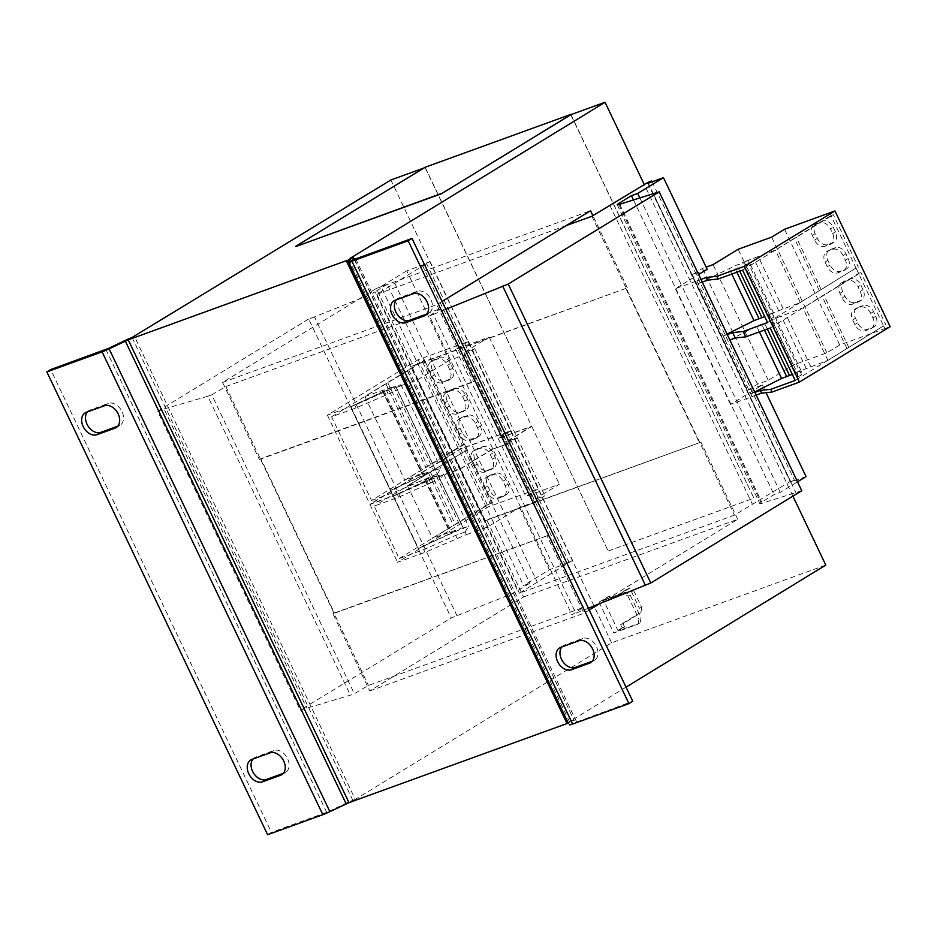 <?xml version="1.0" encoding="UTF-8"?>
<svg xmlns="http://www.w3.org/2000/svg" width="937" height="937" viewBox="0 0 937 937"><rect width="100%" height="100%" fill="white"/><g stroke="black" fill="none" stroke-linecap="round" stroke-linejoin="round"><path stroke-width="0.7" stroke-dasharray="4.68 3.51" d="M252.943 759.064A12.45 8.901 58.6 0 1 254.559 757.658A12.45 8.901 58.6 0 1 255.719 757.108L273.78 750.549A12.45 8.901 58.6 0 1 287.167 757.869A12.45 8.901 58.6 0 1 285.609 772.357A12.45 8.901 58.6 0 1 284.45 772.92L283.384 773.306M87.375 411.94A12.45 8.901 58.6 0 1 88.992 410.535A12.45 8.901 58.6 0 1 90.151 409.984L108.212 403.425A12.45 8.901 58.6 0 1 121.587 410.746A12.45 8.901 58.6 0 1 120.041 425.246A12.45 8.901 58.6 0 1 118.882 425.796L117.816 426.183M396.257 299.863A12.45 8.901 58.6 0 1 397.874 298.458A12.45 8.901 58.6 0 1 399.033 297.896L417.094 291.348A12.45 8.901 58.6 0 1 430.47 298.669A12.45 8.901 58.6 0 1 428.923 313.157A12.45 8.901 58.6 0 1 427.764 313.719L426.698 314.106M561.825 646.987A12.45 8.901 58.6 0 1 563.442 645.581A12.45 8.901 58.6 0 1 564.601 645.019L582.662 638.46A12.45 8.901 58.6 0 1 596.037 645.792A12.45 8.901 58.6 0 1 594.491 660.28A12.45 8.901 58.6 0 1 593.332 660.831L592.266 661.229M506.847 444.232L517.283 437.895L506.648 441.76L531.771 426.417L498.261 438.575L511.075 430.739L460.711 448.999L369.974 504.446L397.37 494.502L429.333 480.236L460.243 469.027L466.263 465.349L493.858 523.197L519.613 507.467L534.441 502.08L506.847 444.232L491.937 449.42L506.765 444.033L517.189 437.708L506.554 441.561L531.677 426.218L498.168 438.375L510.981 430.551L460.617 448.811L369.881 504.247L397.276 494.303L429.24 480.037L460.149 468.84L492.019 449.608M566.358 225.524L376.838 294.288L429.978 261.458L422.341 265.183L406.752 270.84L449.432 360.323L464.26 354.936L506.765 444.033M422.341 265.183L564.917 564.097L549.328 569.755L523.572 585.484L529.827 583.212L517.564 590.708A8.585 0.867 -25.5 0 1 507.877 595.475L451.224 617.94L300.238 710.176L350.368 695.172L354.338 693.731L368.428 685.439L583.482 607.399L571.945 614.766L588.401 608.218M519.613 507.467L549.328 569.755M429.333 480.236L430.622 482.93L398.647 497.196L374.179 506.085L399.197 558.534L423.676 549.656L455.64 535.39L465.092 531.958L466.368 534.676L487.837 526.887L493.858 523.197L523.572 585.484M639.936 198.082L681.41 285.024L698.639 274.506M707.166 269.294L692.338 274.67L702.41 268.474L706.135 267.115M702.258 282.107L698.229 283.571L696.941 280.866L675.378 288.701L681.41 285.024L736.599 400.731L762.355 384.99L747.527 390.378L692.338 274.67M762.355 384.99L766.021 392.673M806.054 476.593L790.453 482.25L794.307 479.908L790.512 481.278L734.456 515.163L519.414 593.203L572.554 560.373L564.917 564.097M647.889 183.347L790.453 482.25M406.752 270.84L380.996 286.581L438.575 407.302L466.169 465.15L491.937 449.42M457.045 615.832L314.481 316.917L365.301 296.56A8.585 0.867 -25.5 0 0 374.987 291.805L517.564 590.708M314.481 316.917L308.648 319.037L451.224 617.94M308.648 319.037L157.674 411.273L300.238 710.176M157.674 411.273L164.08 408.942L306.657 707.857M164.08 408.942L207.791 396.257L350.368 695.172M207.791 396.257L211.762 394.817L354.338 693.731M211.762 394.817L225.852 386.524L368.428 685.439M260.791 458.685L259.373 459.54L222.584 382.413L376.381 288.444L413.182 365.582L627.357 287.87L411.765 366.449L485.354 520.726L486.76 519.859L523.56 596.998L369.752 690.956L332.963 613.817L548.555 535.238L334.368 612.962L260.791 458.685L474.965 380.972L473.56 381.827L436.759 304.689L442.077 301.445M548.555 535.238L474.965 380.972M225.852 386.524L440.905 308.496L583.482 607.399M440.905 308.496L429.369 315.863L571.945 614.766M429.369 315.863L433.339 314.422L575.915 613.325M433.339 314.422L445.836 309.315M801.767 490.742L761.383 503.485A8.585 0.867 -25.5 0 1 759.837 503.684A8.585 0.867 -25.5 0 1 761.758 502.103L774.021 494.607L780.287 492.335L797.516 481.805M653.37 193.947L795.946 492.85M633.529 200.049L774.021 494.607M756.159 395.109L730.567 404.409L736.599 400.731L780.287 492.335M652.117 181.813L794.307 479.908M647.947 182.364L790.512 481.278M609.835 205.297L752.399 504.2M591.891 216.26L734.456 515.163M485.354 520.726L700.935 442.147L486.76 519.859M625.939 288.725L699.529 443.002M376.838 294.288L519.414 593.203M394.782 283.325L537.358 582.24M429.978 261.458L572.554 560.373M426.194 262.84L568.759 561.743M464.26 354.936L474.696 348.611L464.061 352.476L489.184 337.121L455.675 349.29L468.488 341.455L418.125 359.714L327.388 415.15L354.772 405.217L386.735 390.94L417.644 379.743L449.432 360.323M380.996 286.581L387.262 284.309L529.827 583.212M387.262 284.309L374.987 291.805M413.182 365.582L411.765 366.449M259.373 459.54L473.56 381.827M332.963 613.817L334.368 612.962M825.79 565.093L611.615 642.817L355.287 799.413L134.53 336.594M626.045 687.137L569.462 721.701L348.705 258.87M523.56 596.998L737.735 519.285L599.727 603.592M589.256 609.999L583.938 613.243L547.138 536.105M222.584 382.413L436.759 304.689M376.381 288.444L590.556 210.731M369.752 690.956L583.938 613.243M425.14 167.255L608.183 551.026L425.093 167.559L295.799 246.56M608.183 551.026L753.887 498.156L570.797 114.689M608.043 551.108L753.735 498.238M570.961 114.642L753.887 498.156M423.969 167.969L425.093 167.559M792.913 496.153L644.293 184.566M611.615 642.817L390.858 179.986M630.039 594.901L627.989 596.155L623.234 593.355L625.284 592.102L630.039 594.901L641.072 618.045L640.006 622.953L637.956 624.206L639.022 619.298L641.072 618.045M609.073 600.242L627.017 589.279L631.421 591.575L633.752 590.72L629.348 588.436L609.073 600.242L607.504 596.963L599.048 602.128L623.234 593.355M599.048 602.128L613.77 632.99L637.956 624.206M627.989 596.155L639.022 619.298M633.752 590.72L641.658 607.305L639.327 608.16L638.601 613.583L640.931 612.728L622.988 623.691L624.557 626.97L618.151 630.894L640.006 622.953M611.404 599.399L609.835 596.119L603.428 600.031L618.151 630.894M640.931 612.728L641.658 607.305M631.421 591.575L639.327 608.16M624.557 626.97L622.227 627.813L620.657 624.546L638.601 613.583M622.227 627.813L613.77 632.99M603.428 600.031L625.284 592.102M607.504 596.963L609.835 596.119M622.988 623.691L620.657 624.546M629.348 588.436L627.017 589.279M350.11 258.366L570.867 721.185L569.462 721.701M355.287 799.413L352.827 800.315A10.74 1.078 154.5 0 0 345.8 803.325L329.496 811.126L329.871 811.665M105.928 349.513L326.685 812.332L329.496 811.126L108.739 348.306M267.607 834.726L271.449 832.384L50.692 369.553M326.685 812.332L271.449 832.384M570.867 721.185A10.74 1.078 154.5 0 1 574.147 720.471L568.337 723.247M354.432 259.151L574.147 720.471L353.39 257.64M569.38 724.758L632.78 701.263M474.696 348.611L517.189 437.708M417.644 379.743L460.149 468.84M438.68 476.628L396.187 387.531L397.487 390.214L356.06 407.911L331.581 416.789L371.509 500.487L462.246 445.052L422.329 361.354L331.581 416.789M386.735 390.94L388.023 393.645M371.509 500.487L395.988 491.609L437.403 473.911L438.692 476.605M427.951 477.343L429.24 480.037M437.403 473.911L440.894 468.395L435.646 469.976L390.518 490.438L433.608 470.28L404.819 480.212L464.529 444.243L423.372 357.817L424.602 360.546L364.903 396.515L393.681 386.583L350.602 406.74L395.719 386.29L400.977 384.697L397.487 390.214M465.865 446.902L464.576 444.208L465.818 446.937M424.66 360.511L422.329 361.354M464.576 444.208L462.246 445.052M418.125 359.714L460.617 448.811M354.772 405.217L356.06 407.911M327.388 415.15L369.881 504.247M395.988 491.609L397.276 494.303M400.977 384.697L440.894 468.395M351.047 407.009L390.975 490.695M350.602 406.74L390.518 490.438M383.245 391.373L423.173 475.071M395.719 386.29L435.646 469.976M395.894 386.536L435.822 470.233M464.061 352.476L506.554 441.561M489.184 337.121L531.677 426.218M455.675 349.29L498.168 438.375M468.488 341.455L510.981 430.551M465.244 410.265L459.997 412.175A9.452 6.758 58.6 0 1 449.537 406.014L447.336 401.387A9.452 6.758 58.6 0 1 448.823 390.998A9.452 6.758 58.6 0 1 449.701 390.577L454.949 388.668A9.452 6.758 58.6 0 1 465.396 394.828L467.61 399.455A9.452 6.758 58.6 0 1 466.122 409.844A9.452 6.758 58.6 0 1 465.244 410.265L457.186 413.896A9.452 6.758 58.6 0 1 446.726 407.736L444.513 403.109A9.452 6.758 58.6 0 1 446 392.72A9.452 6.758 58.6 0 1 446.879 392.298L452.126 390.389A9.452 6.758 58.6 0 1 462.585 396.55L464.787 401.177A9.452 6.758 58.6 0 1 463.3 411.566A9.452 6.758 58.6 0 1 462.421 411.999M462.234 432.625L460.032 427.998A9.452 6.758 58.6 0 1 461.519 417.609A9.452 6.758 58.6 0 1 462.398 417.188L467.633 415.29A9.452 6.758 58.6 0 1 478.093 421.439L480.306 426.077A9.452 6.758 58.6 0 1 478.819 436.466A9.452 6.758 58.6 0 1 477.94 436.888L472.693 438.785A9.452 6.758 58.6 0 1 462.234 432.625L459.411 434.346L457.209 429.72A9.452 6.758 58.6 0 1 458.697 419.331A9.452 6.758 58.6 0 1 459.575 418.909L464.822 417.012A9.452 6.758 58.6 0 1 475.282 423.161L477.483 427.799A9.452 6.758 58.6 0 1 475.996 438.188A9.452 6.758 58.6 0 1 475.118 438.61L469.87 440.507A9.452 6.758 58.6 0 1 459.411 434.346M387.895 382.975L427.811 466.661M385.868 383.713L425.785 467.399M364.903 396.515L404.819 480.212M382.085 390.284L422.001 473.97M382.366 390.682L422.282 474.38M393.681 386.583L433.608 470.28M383.971 390.542L423.887 474.239M450.346 379.028L445.098 380.937A9.452 6.758 58.6 0 1 434.639 374.777L432.437 370.15A9.452 6.758 58.6 0 1 433.925 359.761A9.452 6.758 58.6 0 1 434.803 359.339L440.039 357.43A9.452 6.758 58.6 0 1 450.498 363.591L452.712 368.218A9.452 6.758 58.6 0 1 451.224 378.607A9.452 6.758 58.6 0 1 450.346 379.028L442.276 382.659A9.452 6.758 58.6 0 1 431.816 376.498L429.614 371.872A9.452 6.758 58.6 0 1 431.102 361.483A9.452 6.758 58.6 0 1 431.98 361.061L437.228 359.152A9.452 6.758 58.6 0 1 447.687 365.313L449.889 369.939A9.452 6.758 58.6 0 1 448.401 380.328A9.452 6.758 58.6 0 1 447.523 380.75M747.527 390.378L757.6 384.182L768.235 380.317L793.358 364.973L826.867 352.816L839.693 344.98L884.856 328.594L855.973 268.041L800.327 302.534L767.45 314.973L773.634 313.169L774.021 317.116L770.144 318.955L769.757 315.137L764.756 316.601M730.567 404.409L675.378 288.701M757.6 384.182L702.41 268.474M752.13 396.574L750.842 393.88L754.871 392.416M754.66 391.971L750.842 393.88M759.392 331.921L756.581 326.017L772.334 320.536L772.709 324.354L776.597 322.515L776.211 318.568L770.015 320.372L802.904 307.933L858.597 273.405L829.667 212.886M729.853 339.955L756.581 326.017M725.824 341.419L723.247 336.02L727.276 334.556M752.036 396.62L696.847 280.913M700.97 279.413L696.941 280.866M698.229 283.571L736.798 265.007L744.739 262.688L745.114 266.495L749.003 264.667L748.616 260.72L742.42 262.524L775.309 250.085L831.002 215.557L829.713 212.851M727.065 334.111L723.247 336.02M856.02 268.005L767.614 322.597M831.002 215.557L833.333 214.702L858.351 267.162M742.596 270.149L833.333 214.702M731.797 274.061L728.986 268.169M884.856 328.594L883.568 325.889L827.921 360.394L795.044 372.832L801.229 371.029L801.615 374.976L797.738 376.803L772.709 324.354M801.615 374.976L776.597 322.515M797.738 376.803L797.364 372.996L772.334 320.536M797.364 372.996L792.351 374.46M767.333 329.028L764.393 322.867M764.463 330.07L761.652 324.179M768.235 380.317L713.045 264.609M793.358 364.973L738.169 249.265M826.867 352.816L771.678 237.108M839.693 344.98L784.503 229.272M857.823 307.406L863.071 305.497A9.452 6.758 58.6 0 1 873.53 311.658L875.744 316.284A9.452 6.758 58.6 0 1 874.256 326.673A9.452 6.758 58.6 0 1 873.378 327.095L868.13 329.004A9.452 6.758 58.6 0 1 857.671 322.843L855.469 318.217A9.452 6.758 58.6 0 1 856.945 307.828A9.452 6.758 58.6 0 1 857.823 307.406L855.012 309.128L860.248 307.219A9.452 6.758 58.6 0 1 870.707 313.38L872.921 318.006A9.452 6.758 58.6 0 1 871.433 328.407A9.452 6.758 58.6 0 1 870.555 328.828L865.308 330.726A9.452 6.758 58.6 0 1 854.849 324.565L852.647 319.939A9.452 6.758 58.6 0 1 854.134 309.55A9.452 6.758 58.6 0 1 855.012 309.128M860.834 285.047L863.047 289.674A9.452 6.758 58.6 0 1 861.56 300.063A9.452 6.758 58.6 0 1 860.681 300.484L855.434 302.393A9.452 6.758 58.6 0 1 844.975 296.233L842.773 291.606A9.452 6.758 58.6 0 1 844.26 281.217A9.452 6.758 58.6 0 1 845.139 280.795L850.374 278.886A9.452 6.758 58.6 0 1 860.834 285.047L858.023 286.769L860.225 291.395A9.452 6.758 58.6 0 1 858.737 301.784A9.452 6.758 58.6 0 1 857.859 302.206L852.611 304.115A9.452 6.758 58.6 0 1 842.164 297.954L839.95 293.328A9.452 6.758 58.6 0 1 841.438 282.939A9.452 6.758 58.6 0 1 842.316 282.517L847.563 280.608A9.452 6.758 58.6 0 1 858.023 286.769M846.849 348.318L821.831 295.869M848.887 347.58L823.869 295.132M827.921 360.394L802.904 307.933M810.739 366.625L785.721 314.176M806.359 368.721L781.341 316.273M795.044 372.832L770.015 320.372M801.229 371.029L776.211 318.568M774.021 317.116L749.003 264.667M770.144 318.955L745.114 266.495M769.757 315.137L744.739 262.688M739.738 271.18L736.798 265.007M736.869 272.222L734.058 266.319M833.239 227.199L835.453 231.826A9.452 6.758 58.6 0 1 833.965 242.214A9.452 6.758 58.6 0 1 833.087 242.636L827.839 244.534A9.452 6.758 58.6 0 1 817.38 238.385L815.178 233.746A9.452 6.758 58.6 0 1 816.666 223.357A9.452 6.758 58.6 0 1 817.544 222.936L822.78 221.038A9.452 6.758 58.6 0 1 833.239 227.199L830.428 228.921L832.63 233.547A9.452 6.758 58.6 0 1 831.142 243.936A9.452 6.758 58.6 0 1 830.264 244.358L825.017 246.255A9.452 6.758 58.6 0 1 814.569 240.106L812.356 235.468A9.452 6.758 58.6 0 1 813.843 225.079A9.452 6.758 58.6 0 1 814.721 224.657L819.969 222.76A9.452 6.758 58.6 0 1 830.428 228.921M830.229 249.547L835.476 247.649A9.452 6.758 58.6 0 1 845.935 253.81L848.149 258.436A9.452 6.758 58.6 0 1 846.661 268.825A9.452 6.758 58.6 0 1 845.783 269.247L840.536 271.156A9.452 6.758 58.6 0 1 830.077 264.995L827.875 260.369A9.452 6.758 58.6 0 1 829.35 249.968A9.452 6.758 58.6 0 1 830.229 249.547L827.418 251.28L832.653 249.371A9.452 6.758 58.6 0 1 843.113 255.532L845.326 260.158A9.452 6.758 58.6 0 1 843.839 270.547A9.452 6.758 58.6 0 1 842.96 270.969L837.713 272.878A9.452 6.758 58.6 0 1 827.254 266.717L825.052 262.091A9.452 6.758 58.6 0 1 826.539 251.702A9.452 6.758 58.6 0 1 827.418 251.28M819.254 290.47L794.236 238.01M821.292 289.732L796.274 237.272M800.327 302.534L775.309 250.085M783.145 308.777L758.127 256.316M778.764 310.873L753.746 258.413M767.45 314.973L742.42 262.524M773.634 313.169L748.616 260.72M884.903 328.559L890.15 326.662M883.614 325.865L795.208 380.445M858.597 273.405L860.927 272.562L885.945 325.01M770.191 327.997L860.927 272.562M534.441 502.08L544.877 495.755L534.242 499.608L559.366 484.265L525.856 496.423L538.67 488.599L488.306 506.858L397.569 562.294L424.965 552.35L466.38 534.652L438.774 476.816M517.283 437.895L544.877 495.755M460.243 469.027L487.837 526.887M438.785 476.804L440.074 479.498L430.622 482.93M455.64 535.39L456.928 538.084M465.912 447.136L467.2 449.83L407.49 485.799L436.267 475.867L393.189 496.024L438.317 475.574L443.564 473.981L440.074 479.498M465.958 447.101L493.506 504.984M465.092 531.958L468.582 526.442L463.335 528.023L418.207 548.485L461.285 528.327L432.507 538.26L492.265 502.255L493.553 504.949M467.247 449.795L374.179 506.085M492.265 502.255L489.934 503.099L464.916 450.65M399.197 558.534L489.934 503.099M460.711 448.999L488.306 506.858M397.37 494.502L398.647 497.196M369.974 504.446L397.569 562.294M423.676 549.656L424.965 552.35M443.564 473.981L468.582 526.442M393.189 496.024L418.207 548.485M393.634 496.294L418.652 548.742M425.843 480.658L450.861 533.118M438.317 475.574L463.335 528.023M438.493 475.832L463.51 528.281M506.648 441.76L534.242 499.608M531.771 426.417L559.366 484.265M498.261 438.575L525.856 496.423M511.075 430.739L538.67 488.599M489.922 490.672L487.72 486.045A9.452 6.758 58.6 0 1 489.196 475.656A9.452 6.758 58.6 0 1 490.074 475.235L495.322 473.326A9.452 6.758 58.6 0 1 505.781 479.486L507.995 484.113A9.452 6.758 58.6 0 1 506.507 494.502A9.452 6.758 58.6 0 1 505.629 494.935L500.381 496.833A9.452 6.758 58.6 0 1 489.922 490.672L487.099 492.393L484.897 487.767A9.452 6.758 58.6 0 1 486.385 477.378A9.452 6.758 58.6 0 1 487.263 476.956L492.499 475.059A9.452 6.758 58.6 0 1 502.958 481.208L505.172 485.846A9.452 6.758 58.6 0 1 503.684 496.235A9.452 6.758 58.6 0 1 502.806 496.657L497.559 498.554A9.452 6.758 58.6 0 1 487.099 492.393M492.932 468.313L487.685 470.222A9.452 6.758 58.6 0 1 477.226 464.061L475.024 459.435A9.452 6.758 58.6 0 1 476.511 449.046A9.452 6.758 58.6 0 1 477.39 448.624L482.625 446.715A9.452 6.758 58.6 0 1 493.085 452.876L495.298 457.502A9.452 6.758 58.6 0 1 493.811 467.891A9.452 6.758 58.6 0 1 492.932 468.313L484.862 471.943A9.452 6.758 58.6 0 1 474.415 465.783L472.201 461.156A9.452 6.758 58.6 0 1 473.689 450.767A9.452 6.758 58.6 0 1 474.567 450.346L479.814 448.436A9.452 6.758 58.6 0 1 490.274 454.597L492.475 459.224A9.452 6.758 58.6 0 1 490.988 469.613A9.452 6.758 58.6 0 1 490.11 470.034M430.481 472.26L455.499 524.708M428.455 472.998L453.473 525.446M407.49 485.799L432.507 538.26M424.672 479.568L449.69 532.017M424.953 479.978L449.971 532.427M436.267 475.867L461.285 528.327M426.558 479.826L451.575 532.286M737.735 519.285L700.935 442.147M627.357 287.87L592.898 215.639M255.719 757.108L251.866 759.45M90.151 409.984L86.298 412.327M399.033 297.896L395.18 300.25M564.601 645.019L560.748 647.373M365.301 296.56L507.877 595.475M618.807 204.571L761.383 503.485M619.708 204.301L761.758 502.103M132.07 337.484L352.827 800.315M125.043 340.494L346.163 803.864M355.744 258.858L576.501 721.689M492.475 459.224L495.298 457.502M484.862 471.943L487.685 470.222M474.415 465.783L477.226 464.061M472.201 461.156L475.024 459.435M474.567 450.346L477.39 448.624M479.814 448.436L482.625 446.715M490.274 454.597L493.085 452.876M497.559 498.554L500.381 496.833M484.897 487.767L487.72 486.045M487.263 476.956L490.074 475.235M492.499 475.059L495.322 473.326M502.958 481.208L505.781 479.486M505.172 485.846L507.995 484.113M502.806 496.657L505.629 494.935M825.052 262.091L827.875 260.369M832.653 249.371L835.476 247.649M843.113 255.532L845.935 253.81M845.326 260.158L848.149 258.436M842.96 270.969L845.783 269.247M837.713 272.878L840.536 271.156M827.254 266.717L830.077 264.995M819.969 222.76L822.78 221.038M832.63 233.547L835.453 231.826M830.264 244.358L833.087 242.636M825.017 246.255L827.839 244.534M814.569 240.106L817.38 238.385M812.356 235.468L815.178 233.746M814.721 224.657L817.544 222.936M847.563 280.608L850.374 278.886M860.225 291.395L863.047 289.674M857.859 302.206L860.681 300.484M852.611 304.115L855.434 302.393M842.164 297.954L844.975 296.233M839.95 293.328L842.773 291.606M842.316 282.517L845.139 280.795M852.647 319.939L855.469 318.217M860.248 307.219L863.071 305.497M870.707 313.38L873.53 311.658M872.921 318.006L875.744 316.284M870.555 328.828L873.378 327.095M865.308 330.726L868.13 329.004M854.849 324.565L857.671 322.843M449.889 369.939L452.712 368.218M442.276 382.659L445.098 380.937M431.816 376.498L434.639 374.777M429.614 371.872L432.437 370.15M431.98 361.061L434.803 359.339M437.228 359.152L440.039 357.43M447.687 365.313L450.498 363.591M469.87 440.507L472.693 438.785M457.209 429.72L460.032 427.998M459.575 418.909L462.398 417.188M464.822 417.012L467.633 415.29M475.282 423.161L478.093 421.439M477.483 427.799L480.306 426.077M475.118 438.61L477.94 436.888M464.787 401.177L467.61 399.455M457.186 413.896L459.997 412.175M446.726 407.736L449.537 406.014M444.513 403.109L447.336 401.387M446.879 392.298L449.701 390.577M452.126 390.389L454.949 388.668M462.585 396.55L465.396 394.828M591.669 661.85L593.332 660.831M582.662 638.46L578.82 640.814M426.101 314.727L427.764 313.719M417.094 291.348L413.252 293.691M117.219 426.815L118.882 425.796M108.212 403.425L104.37 405.78M282.787 773.939L284.45 772.92M273.78 750.549L269.938 752.891M250.718 760.012L254.559 757.658M85.138 412.889L88.992 410.535M394.02 300.8L397.874 298.458M559.588 647.924L563.442 645.581M617.26 204.77L759.837 503.684M490.988 469.613L493.811 467.891M473.689 450.767L476.511 449.046M486.385 477.378L489.196 475.656M503.684 496.235L506.507 494.502M826.539 251.702L829.35 249.968M843.839 270.547L846.661 268.825M831.142 243.936L833.965 242.214M813.843 225.079L816.666 223.357M858.737 301.784L861.56 300.063M841.438 282.939L844.26 281.217M854.134 309.55L856.945 307.828M871.433 328.407L874.256 326.673M448.401 380.328L451.224 378.607M431.102 361.483L433.925 359.761M458.697 419.331L461.519 417.609M475.996 438.188L478.819 436.466M463.3 411.566L466.122 409.844M446 392.72L448.823 390.998M590.65 662.623L594.491 660.28M425.082 315.511L428.923 313.157M116.2 427.588L120.041 425.246M281.768 774.712L285.609 772.357"/><path stroke-width="1.41" d="M283.384 773.306L266.389 779.479A12.45 8.901 58.6 0 1 252.603 771.35A12.45 8.901 58.6 0 1 252.943 759.064M248.75 773.704A12.45 8.901 58.6 0 1 250.718 760.012A12.45 8.901 58.6 0 1 251.866 759.45L269.938 752.891A12.45 8.901 58.6 0 1 283.314 760.223A12.45 8.901 58.6 0 1 281.768 774.712A12.45 8.901 58.6 0 1 280.608 775.262L262.536 781.821A12.45 8.901 58.6 0 1 248.75 773.704M117.816 426.183L100.821 432.355A12.45 8.901 58.6 0 1 87.036 424.238A12.45 8.901 58.6 0 1 87.375 411.94M83.182 426.581A12.45 8.901 58.6 0 1 85.138 412.889A12.45 8.901 58.6 0 1 86.298 412.327L104.37 405.78A12.45 8.901 58.6 0 1 117.746 413.1A12.45 8.901 58.6 0 1 116.2 427.588A12.45 8.901 58.6 0 1 115.04 428.15L96.968 434.698A12.45 8.901 58.6 0 1 83.182 426.581M426.698 314.106L409.703 320.267A12.45 8.901 58.6 0 1 395.918 312.15A12.45 8.901 58.6 0 1 396.257 299.863M392.064 314.504A12.45 8.901 58.6 0 1 394.02 300.8A12.45 8.901 58.6 0 1 395.18 300.25L413.252 293.691A12.45 8.901 58.6 0 1 426.628 301.011A12.45 8.901 58.6 0 1 425.082 315.511A12.45 8.901 58.6 0 1 423.922 316.062L405.85 322.621A12.45 8.901 58.6 0 1 392.064 314.504M592.266 661.229L575.271 667.39A12.45 8.901 58.6 0 1 561.486 659.273A12.45 8.901 58.6 0 1 561.825 646.987M557.632 661.627A12.45 8.901 58.6 0 1 559.588 647.924A12.45 8.901 58.6 0 1 560.748 647.373L578.82 640.814A12.45 8.901 58.6 0 1 592.196 648.135A12.45 8.901 58.6 0 1 590.65 662.623A12.45 8.901 58.6 0 1 589.49 663.185L571.418 669.744A12.45 8.901 58.6 0 1 557.632 661.627M698.639 274.506L707.166 269.294L663.478 177.69L647.889 183.347L651.73 180.993L652.117 181.813M445.836 309.315L508.217 284.063L659.203 191.827L618.807 204.571A8.585 0.867 -25.5 0 1 617.26 204.77A8.585 0.867 -25.5 0 1 619.181 203.188L631.444 195.704L637.71 193.42L663.478 177.69M637.71 193.42L639.936 198.082M766.021 392.673L806.054 476.593L797.516 481.805M588.401 608.218L650.793 582.978L801.767 490.742L659.203 191.827M502.689 286.078L645.253 584.981M508.217 284.063L650.793 582.978M631.444 195.704L633.529 200.049M651.73 180.993L647.947 182.364L591.891 216.26L566.358 225.524M346.268 260.709L567.026 723.54L568.337 723.247L347.58 260.416L353.39 257.64L354.432 259.151L355.744 258.858L412.022 238.443L408.181 240.786L351.902 261.212A10.74 1.078 154.5 0 1 348.623 261.938L347.58 260.416L346.268 260.709L128.217 339.826L109.114 348.845L108.739 348.306L125.043 340.494A10.74 1.078 -25.5 0 1 132.07 337.484L390.858 179.986L423.969 167.969M442.077 301.445L590.556 210.731L592.898 215.639M353.39 257.64A10.74 1.078 -25.5 0 0 350.11 258.366L605.033 102.274L570.797 114.689L441.491 193.69L570.961 114.642M792.913 496.153L825.79 565.093L626.045 687.137M599.727 603.592L589.256 609.999M441.386 193.479L295.799 246.56L441.491 193.69M295.694 246.337L425.14 167.255L570.844 114.396M644.293 184.566L605.033 102.274M567.026 723.54L348.974 802.658L329.871 811.665A10.74 1.078 -25.5 0 1 322.843 814.686L267.607 834.726L46.85 371.907L50.692 369.553L108.739 348.306M329.871 811.665L109.114 348.845A10.74 1.078 154.5 0 1 102.086 351.855L322.843 814.686M46.85 371.907L102.086 351.855M354.432 259.151L348.623 261.938L568.337 723.247M569.38 724.758A10.74 1.078 -25.5 0 0 572.659 724.043L628.938 703.617L632.78 701.263L412.022 238.443M408.181 240.786L628.938 703.617M706.135 267.115L713.045 264.609L738.169 249.265L771.678 237.108L784.503 229.272L834.961 210.954L744.224 266.389L716.828 276.321L706.393 277.446L700.97 279.413M792.351 374.46L781.599 378.466L754.66 391.971M781.599 378.466L759.392 331.921M834.961 210.954L890.15 326.662L799.413 382.097L772.018 392.029L761.582 393.142L760.294 390.448L770.729 389.335L795.208 380.445L770.191 327.997L745.711 336.875L735.276 337.999L732.699 332.6L743.135 331.475L767.614 322.597L742.596 270.149L718.117 279.027L707.681 280.14L702.258 282.107M727.276 334.556L732.699 332.6M707.681 280.14L706.393 277.446M764.756 316.601L754.004 320.618L727.065 334.111M745.711 336.875L743.135 331.475M799.413 382.097L744.224 266.389M718.117 279.027L716.828 276.321M754.004 320.618L731.797 274.061M789.411 375.315L767.333 329.028M786.67 376.627L764.463 330.07M761.816 317.467L739.738 271.18M759.075 318.779L736.869 272.222M761.582 393.142L756.159 395.109M754.871 392.416L760.294 390.448M735.276 337.999L729.853 339.955M772.018 392.029L770.729 389.335M619.181 203.188L619.708 204.301M128.217 339.826L348.974 802.658M125.043 340.494L346.163 803.864M351.902 261.212L572.659 724.043M589.49 663.185L591.669 661.85M575.271 667.39L571.418 669.744M423.922 316.062L426.101 314.727M409.703 320.267L405.85 322.621M115.04 428.15L117.219 426.815M100.821 432.355L96.968 434.698M280.608 775.262L282.787 773.939M266.389 779.479L262.536 781.821"/></g></svg>
